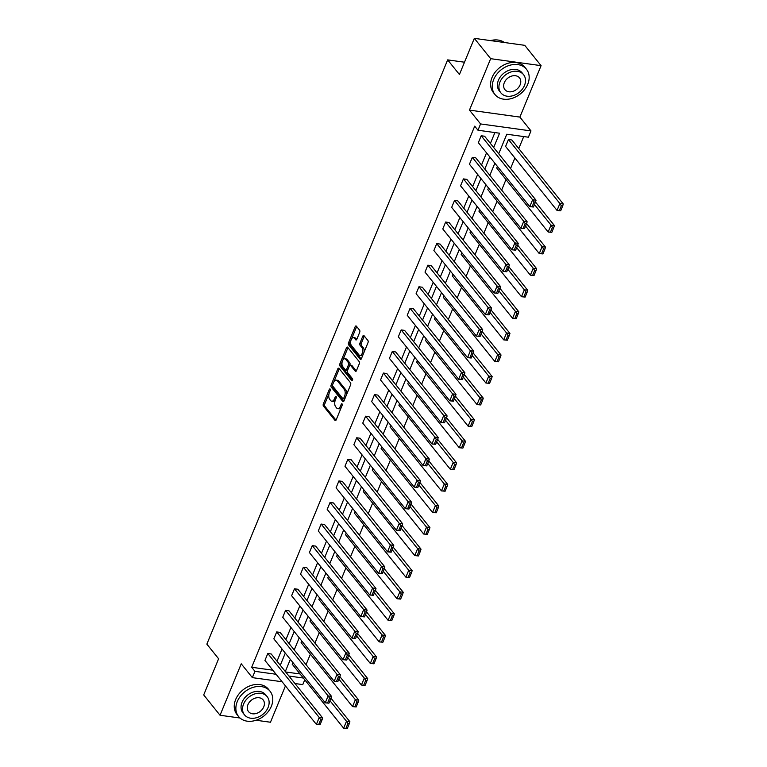 <?xml version="1.0" encoding="UTF-8"?>
<svg xmlns="http://www.w3.org/2000/svg" width="767" height="767" viewBox="0 0 767 767"><rect width="100%" height="100%" fill="white"/><g stroke="black" fill="none" stroke-linecap="round" stroke-linejoin="round"><path stroke-width="1.15" d="M330.146 389.07A1.112 0.585 -82.1 0 0 329.906 388.917A1.112 0.585 -82.1 0 0 329.302 389.463L323.358 403.883A1.582 0.834 -82.1 0 0 323.434 406.04L334.987 420.402A1.582 0.834 -82.1 0 0 335.323 420.613A1.582 0.834 -82.1 0 0 336.186 419.837L342.13 405.417A1.112 0.585 -82.1 0 0 342.072 403.912A1.112 0.585 -82.1 0 0 341.833 403.758A1.112 0.585 -82.1 0 0 341.229 404.305L340.462 406.165A5.072 2.656 -82.1 0 1 337.71 408.638A5.072 2.656 -82.1 0 1 336.617 407.958L335.658 406.759A5.072 2.656 -82.1 0 1 335.39 399.866L336.167 397.996A1.112 0.585 -82.1 0 0 336.109 396.491A1.112 0.585 -82.1 0 0 335.869 396.338A1.112 0.585 -82.1 0 0 335.265 396.884L334.498 398.744A5.072 2.656 -82.1 0 1 331.747 401.218A5.072 2.656 -82.1 0 1 330.654 400.537L329.695 399.339A5.072 2.656 -82.1 0 1 329.427 392.445L330.193 390.576A1.112 0.585 -82.1 0 0 330.146 389.07M541.08 65.655L490.669 58.675L469.462 110.112L519.882 117.092L541.08 65.655L524.753 45.33L474.332 38.35L459.423 74.514L447.66 59.884L206.85 644.136L218.614 658.767L203.706 694.931L220.043 715.256L240.013 718.017M256.101 720.251L270.463 722.236L285.439 685.899M474.332 38.35L490.669 58.675M359.685 332.341A1.582 0.834 -82.1 0 0 359.598 330.184L356.358 326.157A1.582 0.834 -82.1 0 0 356.022 325.946A1.582 0.834 -82.1 0 0 355.159 326.713L348.563 342.734A1.582 0.834 -82.1 0 0 348.64 344.891L360.183 359.253A1.582 0.834 -82.1 0 0 360.528 359.464A1.582 0.834 -82.1 0 0 361.391 358.688L367.987 342.676A1.582 0.834 -82.1 0 0 367.911 340.519L363.999 335.649A1.582 0.834 -82.1 0 0 363.654 335.438A1.582 0.834 -82.1 0 0 362.791 336.214L359.972 343.07A1.582 0.834 -82.1 0 0 360.049 345.217L361.995 347.633A4.238 2.224 -82.1 0 1 362.503 352.513A4.238 2.224 -82.1 0 1 359.915 355.466A4.238 2.224 -82.1 0 1 358.994 354.9L351.401 345.438A4.238 2.224 -82.1 0 1 350.883 340.558A4.238 2.224 -82.1 0 1 353.472 337.605A4.238 2.224 -82.1 0 1 354.392 338.18L355.658 339.752A1.582 0.834 -82.1 0 0 356.003 339.973A1.582 0.834 -82.1 0 0 356.856 339.196L359.685 332.341M282.103 681.748L252.353 677.635L241.241 663.81L220.043 715.256M252.353 677.635L254.941 671.336L276.082 674.27M493.68 147.523L499.576 133.218L477.975 130.227L474.706 126.162L251.681 667.271L254.941 671.336M477.975 130.227L480.573 123.938L530.985 130.917L528.396 137.207L506.795 134.215L498.723 153.793M469.462 110.112L480.573 123.938M338.966 368.371A1.582 0.834 -82.1 0 0 338.621 368.16A1.582 0.834 -82.1 0 0 337.758 368.927L331.162 384.948A1.582 0.834 -82.1 0 0 331.239 387.105L342.791 401.467A1.582 0.834 -82.1 0 0 343.127 401.678A1.582 0.834 -82.1 0 0 343.99 400.901L350.586 384.89A1.582 0.834 -82.1 0 0 350.509 382.733L338.966 368.371M339.858 363.836L346.463 347.825A1.582 0.834 -82.1 0 1 347.317 347.048A1.582 0.834 -82.1 0 1 347.662 347.259L359.205 361.621A1.582 0.834 -82.1 0 1 359.292 363.779L356.463 370.634A1.582 0.834 -82.1 0 1 355.61 371.41A1.582 0.834 -82.1 0 1 355.265 371.199L350.577 365.37A1.582 0.834 -82.1 0 0 350.241 365.159A1.582 0.834 -82.1 0 0 349.378 365.926L347.509 370.48A1.582 0.834 -82.1 0 0 347.585 372.628L352.465 378.697A1.112 0.585 -82.1 0 1 352.599 379.972A1.112 0.585 -82.1 0 1 351.919 380.748A1.112 0.585 -82.1 0 1 351.679 380.595L339.944 365.993A1.582 0.834 -82.1 0 1 339.858 363.836L341.219 364.028L342.293 361.43M464.495 62.213L447.66 59.884M551.809 232.353L553.803 227.521L552.441 227.329L550.447 232.171L551.809 232.353L548.146 232.008L496.709 168.021L497.39 166.362M534.024 275.506L536.018 270.665L534.657 270.473L532.662 275.315L534.024 275.506L530.361 275.152L478.924 211.165L479.605 209.506M516.239 318.65L518.233 313.808L516.872 313.617L514.878 318.458L516.239 318.65L512.577 318.295L461.14 254.308L461.82 252.65M498.454 361.794L500.458 356.952L499.087 356.76L497.093 361.602L498.454 361.794L494.801 361.439L443.364 297.452L444.045 295.803M480.679 404.938L482.673 400.096L481.312 399.914L479.308 404.746L480.679 404.938L477.016 404.592L425.58 340.596L426.26 338.947M462.894 448.081L464.888 443.24L463.527 443.058L461.533 447.899L462.894 448.081L459.232 447.736L407.795 383.74L408.475 382.091M445.109 491.225L447.103 486.393L445.742 486.201L443.748 491.043L445.109 491.225L441.447 490.88L390.01 426.893L390.691 425.234M427.324 534.378L429.319 529.537L427.957 529.345L425.963 534.187L427.324 534.378L423.662 534.024L372.225 470.037L372.906 468.378M409.54 577.522L411.534 572.681L410.172 572.489L408.178 577.33L409.54 577.522L405.877 577.168L354.44 513.181L355.121 511.522M391.755 620.666L393.759 615.824L392.388 615.633L390.393 620.474L391.755 620.666L388.102 620.311L336.665 556.324L337.346 554.666M373.98 663.81L375.974 658.968L374.612 658.786L372.609 663.618L373.98 663.81L370.317 663.465L318.88 599.468L319.561 597.819M356.195 706.953L358.189 702.112L356.828 701.93L354.833 706.771L356.195 706.953L352.532 706.608L301.095 642.612L301.776 640.963M285.679 671.978L300.07 673.972M306.043 664.682L310.376 654.165M314.94 643.11L319.273 632.593M323.827 621.529L328.161 611.021M332.715 599.957L337.049 589.449M341.612 578.385L345.946 567.877M350.5 556.813L354.833 546.305M359.397 535.241L363.731 524.724M368.285 513.669L372.618 503.152M377.172 492.098L381.506 481.58M386.069 470.526L390.403 460.008M394.957 448.954L399.291 438.436M403.854 427.382L408.188 416.865M412.742 405.81L417.075 395.293M421.639 384.238L425.973 373.721M430.527 362.666L434.86 352.149M439.414 341.085L443.748 330.577M448.312 319.513L452.645 309.005M457.199 297.941L461.533 287.433M466.096 276.369L470.43 265.861M474.984 254.797L479.317 244.28M483.872 233.226L488.205 222.708M492.769 211.654L497.102 201.136M501.656 190.082L505.99 179.564M510.554 168.51L514.887 157.992M518.76 148.587L523.717 136.555M347.298 728.525L349.292 723.684L347.93 723.502L345.936 728.343L347.298 728.525L343.635 728.18L292.198 664.184L292.889 662.535M365.082 685.382L367.077 680.54L365.715 680.358L363.721 685.19L365.082 685.382L361.42 685.036L309.983 621.04L310.664 619.391M382.867 642.238L384.861 637.396L383.5 637.204L381.506 642.046L382.867 642.238L379.205 641.883L327.768 577.896L328.449 576.247M400.652 599.094L402.646 594.252L401.285 594.061L399.291 598.902L400.652 599.094L396.99 598.739L345.553 534.752L346.233 533.094M418.437 555.95L420.431 551.109L419.07 550.917L417.075 555.759L418.437 555.95L414.774 555.596L363.337 491.609L364.018 489.95M436.222 512.797L438.216 507.965L436.845 507.773L434.851 512.615L436.222 512.797L432.559 512.452L381.122 448.465L381.803 446.806M453.997 469.653L455.991 464.821L454.63 464.629L452.635 469.471L453.997 469.653L450.334 469.308L398.898 405.312L399.588 403.663M471.782 426.51L473.776 421.668L472.414 421.486L470.42 426.327L471.782 426.51L468.119 426.164L416.682 362.168L417.363 360.519M489.567 383.366L491.561 378.524L490.199 378.342L488.205 383.174L489.567 383.366L485.904 383.021L434.467 319.024L435.148 317.375M507.351 340.222L509.346 335.38L507.984 335.189L505.99 340.03L507.351 340.222L503.689 339.867L452.252 275.88L452.933 274.222M525.136 297.078L527.13 292.237L525.769 292.045L523.775 296.887L525.136 297.078L521.474 296.724L470.037 232.737L470.717 231.078M542.921 253.935L544.915 249.093L543.544 248.901L541.55 253.743L542.921 253.935L539.259 253.58L487.822 189.593L488.502 187.934M560.696 210.781L557.034 210.436L505.597 146.439L508.454 139.527L511.857 139.997L563.294 203.993L559.891 203.523L561.329 205.757L559.335 210.599L560.696 210.781L562.69 205.949L561.329 205.757M304.758 679.802L302.773 684.615L294.969 683.531M519.882 117.092L530.985 130.917M288.948 676.043L303.339 678.038M494.849 163.198L489.835 175.375M485.962 184.77L480.947 196.946M477.064 206.342L472.05 218.518M468.177 227.924L463.163 240.09M459.28 249.496L454.265 261.662M450.392 271.067L445.378 283.234M441.504 292.639L436.481 304.806M432.607 314.211L427.593 326.378M423.72 335.783L418.705 347.95M414.822 357.355L409.808 369.521M405.935 378.927L400.92 391.093M397.038 400.499L392.023 412.665M388.15 422.071L383.136 434.237M379.262 443.642L374.248 455.819M370.365 465.214L365.351 477.39M361.478 486.796L356.463 498.962M352.58 508.368L347.566 520.534M343.693 529.939L338.678 542.106M334.805 551.511L329.781 563.678M325.908 573.083L320.894 585.25M317.02 594.655L312.006 606.822M308.123 616.227L303.109 628.394M299.235 637.799L294.221 649.965M290.338 659.371L285.324 671.537M280.281 665.267L285.295 653.091M289.169 643.686L294.192 631.519M298.066 622.114L303.08 609.947M306.953 600.542L311.968 588.375M315.851 578.97L320.865 566.803M324.738 557.398L329.752 545.232M333.626 535.826L338.65 523.66M342.523 514.254L347.537 502.088M351.411 492.682L356.425 480.516M360.308 471.111L365.322 458.944M369.195 449.539L374.21 437.372M378.093 427.967L383.107 415.791M386.98 406.395L391.995 394.219M395.868 384.813L400.892 372.647M404.765 363.242L409.779 351.075M413.653 341.67L418.667 329.503M422.55 320.098L427.564 307.931M431.438 298.526L436.452 286.359M440.325 276.954L445.349 264.788M449.222 255.382L454.237 243.216M458.11 233.81L463.124 221.644M467.007 212.238L472.021 200.072M475.895 190.667L480.909 178.5M484.792 169.095L489.806 156.919M277.012 661.202L282.026 649.026M285.909 639.62L290.923 627.454M294.796 618.049L299.811 605.882M303.684 596.477L308.708 584.31M312.581 574.905L317.596 562.738M321.469 553.333L326.483 541.166M330.366 531.761L335.38 519.595M339.254 510.189L344.268 498.023M348.151 488.617L353.165 476.451M357.038 467.045L362.053 454.879M365.926 445.474L370.95 433.307M374.823 423.902L379.838 411.726M383.711 402.33L388.725 390.154M392.608 380.758L397.622 368.582M401.496 359.177L406.51 347.01M410.383 337.605L415.407 325.438M419.281 316.033L424.295 303.866M428.168 294.461L433.182 282.294M437.065 272.889L442.08 260.722M445.953 251.317L450.967 239.151M454.85 229.745L459.864 217.579M463.738 208.173L468.752 196.007M472.625 186.602L477.649 174.435M481.523 165.03L486.537 152.863M490.41 143.458L494.897 132.566M251.681 667.271L272.812 670.205M533.448 207.013L535.443 202.172L534.081 201.98L532.087 206.822L533.448 207.013L529.786 206.659L478.349 142.672L481.197 135.759L532.634 199.746L536.037 200.216L484.6 136.229L481.197 135.759M524.551 228.585L526.546 223.743L525.184 223.552L523.19 228.393L524.551 228.585L520.889 228.24L469.452 164.243L472.309 157.331L523.746 221.318L527.15 221.797L475.713 157.801L472.309 157.331M515.664 250.157L517.658 245.315L516.296 245.133L514.302 249.965L515.664 250.157L512.001 249.812L460.564 185.815L463.412 178.903L514.849 242.89L518.262 243.369L466.825 179.373L463.412 178.903M506.766 271.729L508.77 266.887L507.399 266.705L505.405 271.537L506.766 271.729L503.114 271.384L451.677 207.387L454.524 200.475L505.961 264.462L509.365 264.941L457.928 200.944L454.524 200.475M497.879 293.301L499.873 288.459L498.512 288.277L496.517 293.119L497.879 293.301L494.216 292.956L442.78 228.959L445.627 222.046L497.064 286.043L500.477 286.513L449.04 222.516L445.627 222.046M488.991 314.873L490.985 310.031L489.624 309.849L487.63 314.691L488.991 314.873L485.329 314.528L433.892 250.531L436.739 243.618L488.176 307.615L491.58 308.085L440.143 244.088L436.739 243.618M480.094 336.445L482.088 331.612L480.727 331.421L478.733 336.262L480.094 336.445L476.432 336.099L424.995 272.103L427.852 265.19L479.289 329.187L482.692 329.657L431.255 265.66L427.852 265.19M471.206 358.016L473.201 353.184L471.839 352.993L469.845 357.834L471.206 358.016L467.544 357.671L416.107 293.684L418.955 286.762L470.392 350.759L473.795 351.228L422.358 287.242L418.955 286.762M462.309 379.598L464.303 374.756L462.942 374.564L460.948 379.406L462.309 379.598L458.656 379.243L407.219 315.256L410.067 308.334L461.504 372.331L464.907 372.8L413.471 308.813L410.067 308.334M453.422 401.17L455.416 396.328L454.054 396.136L452.06 400.978L453.422 401.17L449.759 400.815L398.322 336.828L401.17 329.915L452.607 393.902L456.02 394.372L404.583 330.385L401.17 329.915M444.534 422.742L446.528 417.9L445.167 417.708L443.163 422.55L444.534 422.742L440.872 422.387L389.435 358.4L392.282 351.487L443.719 415.474L447.123 415.944L395.686 351.957L392.282 351.487M435.637 444.314L437.631 439.472L436.27 439.28L434.275 444.122L435.637 444.314L431.974 443.959L380.537 379.972L383.395 373.059L434.831 437.046L438.235 437.516L386.798 373.529L383.395 373.059M426.749 465.885L428.743 461.044L427.382 460.852L425.388 465.694L426.749 465.885L423.087 465.531L371.65 401.544L374.497 394.631L425.934 458.618L429.338 459.088L377.901 395.101L374.497 394.631M417.852 487.457L419.846 482.616L418.485 482.424L416.491 487.266L417.852 487.457L414.19 487.103L362.753 423.116L365.61 416.203L417.047 480.19L420.45 480.66L369.013 416.673L365.61 416.203M408.964 509.029L410.959 504.187L409.597 504.005L407.603 508.837L408.964 509.029L405.302 508.684L353.865 444.687L356.713 437.775L408.149 501.762L411.563 502.241L360.126 438.245L356.713 437.775M400.077 530.601L402.071 525.759L400.7 525.577L398.706 530.409L400.077 530.601L396.414 530.256L344.977 466.259L347.825 459.347L399.262 523.334L402.665 523.813L351.228 459.817L347.825 459.347M391.18 552.173L393.174 547.331L391.812 547.149L389.818 551.981L391.18 552.173L387.517 551.828L336.08 487.831L338.928 480.919L390.365 544.915L393.778 545.385L342.341 481.388L338.928 480.919M382.292 573.745L384.286 568.903L382.925 568.721L380.931 573.563L382.292 573.745L378.63 573.4L327.193 509.403L330.04 502.49L381.477 566.487L384.881 566.957L333.444 502.96L330.04 502.49M373.395 595.317L375.389 590.485L374.028 590.293L372.033 595.134L373.395 595.317L369.732 594.971L318.295 530.975L321.152 524.062L372.589 588.059L375.993 588.529L324.556 524.532L321.152 524.062M364.507 616.889L366.501 612.056L365.14 611.865L363.146 616.706L364.507 616.889L360.845 616.543L309.408 552.547L312.255 545.634L363.692 609.631L367.105 610.101L315.668 546.114L312.255 545.634M355.61 638.46L357.614 633.628L356.243 633.437L354.249 638.278L355.61 638.46L351.957 638.115L300.52 574.128L303.368 567.206L354.805 631.203L358.208 631.672L306.771 567.685L303.368 567.206M346.722 660.042L348.717 655.2L347.355 655.008L345.361 659.85L346.722 660.042L343.06 659.687L291.623 595.7L294.47 588.778L345.907 652.775L349.321 653.244L297.884 589.257L294.47 588.778M337.835 681.614L339.829 676.772L338.468 676.58L336.464 681.422L337.835 681.614L334.172 681.259L282.735 617.272L285.583 610.359L337.02 674.346L340.423 674.816L288.986 610.829L285.583 610.359M328.938 703.186L330.932 698.344L329.57 698.152L327.576 702.994L328.938 703.186L325.275 702.831L273.838 638.844L276.695 631.931L328.132 695.918L331.536 696.388L280.099 632.401L276.695 631.931M320.05 724.757L322.044 719.916L320.683 719.724L318.688 724.566L320.05 724.757L316.387 724.403L264.951 660.416L267.798 653.503L319.235 717.49L322.639 717.96L271.202 653.973L267.798 653.503M331.747 401.218L333.108 401.409A5.072 2.656 -82.1 0 0 335.4 399.856M337.71 408.638L339.072 408.83A5.072 2.656 -82.1 0 0 341.363 407.277M329.072 393.5L324.719 404.075A1.582 0.834 -82.1 0 0 324.805 406.222L336.013 420.172M332.542 385.092L332.523 385.139A1.582 0.834 -82.1 0 0 332.61 387.287L343.817 401.237M339.302 368.783A1.582 0.834 -82.1 0 0 339.129 369.119L333.952 381.678M332.677 384.574A1.112 0.585 -82.1 0 0 332.734 386.079L342.868 398.687A1.112 0.585 -82.1 0 0 343.108 398.84A1.112 0.585 -82.1 0 0 343.702 398.294L344.517 396.328A5.072 2.656 -82.1 0 0 344.258 389.425L337.327 380.815A5.072 2.656 -82.1 0 0 336.234 380.135A5.072 2.656 -82.1 0 0 333.482 382.599L332.677 384.574M344.23 398.878A1.112 0.585 -82.1 0 0 344.469 399.022A1.112 0.585 -82.1 0 0 344.824 398.869M346.233 395.456A5.072 2.656 -82.1 0 0 345.62 389.617L344.258 389.425M336.234 380.135L337.595 380.317A5.072 2.656 -82.1 0 1 338.688 380.998L345.62 389.617M342.772 360.269L347.825 348.007L346.463 347.825M356.291 370.969L351.948 365.562A1.582 0.834 -82.1 0 0 351.602 365.341L350.241 365.159M352.542 380.154L341.305 366.185L339.944 365.993M345.725 359.33A4.238 2.224 -82.1 0 0 344.805 358.755A4.238 2.224 -82.1 0 0 342.216 361.708A4.238 2.224 -82.1 0 0 342.734 366.588L345.409 369.915A1.582 0.834 -82.1 0 0 345.754 370.135A1.582 0.834 -82.1 0 0 346.607 369.358L348.486 364.814A1.582 0.834 -82.1 0 0 348.4 362.657L345.725 359.33L347.087 359.512A4.238 2.224 -82.1 0 0 346.166 358.946L344.805 358.755M346.77 370.106A1.582 0.834 -82.1 0 0 347.115 370.317A1.582 0.834 -82.1 0 0 347.691 370.03M347.087 359.512L349.762 362.849A1.582 0.834 -82.1 0 1 349.848 365.006L349.656 365.447M341.219 364.028A1.582 0.834 -82.1 0 0 341.305 366.185M353.472 337.605L354.833 337.796A4.238 2.224 -82.1 0 1 355.754 338.372L356.684 339.532M359.915 355.466L361.276 355.658A4.238 2.224 -82.1 0 0 363.146 354.431M363.894 352.619A4.238 2.224 -82.1 0 0 363.357 347.825L361.995 347.633M364.325 336.071A1.582 0.834 -82.1 0 0 364.152 336.397L361.334 343.252A1.582 0.834 -82.1 0 0 361.41 345.409L363.357 347.825M350.855 340.653L349.925 342.926A1.582 0.834 -82.1 0 0 350.001 345.073L361.219 359.023M356.693 326.569A1.582 0.834 -82.1 0 0 356.521 326.905L351.602 338.841M329.963 700.702L346.492 721.268L349.896 721.737L330.98 698.2M345.936 728.343L343.635 728.18L346.492 721.268L347.93 723.502M349.292 723.684L349.896 721.737M318.688 724.566L316.387 724.403L319.235 717.49L320.683 719.724M322.639 717.96L322.044 719.916M237.3 701.537A20.191 15.417 141.2 0 0 238.604 716.551A20.191 15.417 141.2 0 0 255.756 720.357A20.191 15.417 141.2 0 0 271.365 706.254A20.191 15.417 141.2 0 0 270.07 691.249A20.191 15.417 141.2 0 0 252.909 687.433A20.191 15.417 141.2 0 0 237.3 701.537M270.07 691.249L268.44 689.217A20.191 15.417 141.2 0 0 251.279 685.401A20.191 15.417 141.2 0 0 235.67 699.504A20.191 15.417 141.2 0 0 236.965 714.518L238.604 716.551M244.51 714.873L243.005 713.003A14.535 11.102 -38.8 0 1 242.075 702.198A14.535 11.102 -38.8 0 1 253.311 692.045A14.535 11.102 -38.8 0 1 265.67 694.787L267.165 696.657A14.535 11.102 141.2 0 0 254.817 693.914A14.535 11.102 141.2 0 0 243.57 704.068A14.535 11.102 141.2 0 0 244.51 714.873A14.535 11.102 141.2 0 0 256.859 717.615A14.535 11.102 141.2 0 0 268.105 707.462A14.535 11.102 141.2 0 0 267.165 696.657M263.743 706.858A9.367 7.152 141.2 0 0 263.139 699.897A9.367 7.152 141.2 0 0 255.181 698.133A9.367 7.152 141.2 0 0 247.933 704.672A9.367 7.152 141.2 0 0 248.537 711.632A9.367 7.152 141.2 0 0 256.494 713.406A9.367 7.152 141.2 0 0 263.743 706.858M493.68 79.528A20.191 15.417 141.2 0 0 494.974 94.533A20.191 15.417 141.2 0 0 512.135 98.349A20.191 15.417 141.2 0 0 527.744 84.245A20.191 15.417 141.2 0 0 526.45 69.241A20.191 15.417 141.2 0 0 509.288 65.425A20.191 15.417 141.2 0 0 493.68 79.528M526.45 69.241L524.81 67.208A20.191 15.417 141.2 0 0 507.649 63.393A20.191 15.417 141.2 0 0 492.04 77.496A20.191 15.417 141.2 0 0 493.344 92.5L494.974 94.533M500.88 92.865L499.384 90.995A14.535 11.102 -38.8 0 1 498.445 80.19A14.535 11.102 -38.8 0 1 509.681 70.037A14.535 11.102 -38.8 0 1 522.039 72.779L523.545 74.648A14.535 11.102 141.2 0 0 511.186 71.906A14.535 11.102 141.2 0 0 499.95 82.059A14.535 11.102 141.2 0 0 500.88 92.865A14.535 11.102 141.2 0 0 513.238 95.607A14.535 11.102 141.2 0 0 524.475 85.453A14.535 11.102 141.2 0 0 523.545 74.648M520.112 84.849A9.367 7.152 141.2 0 0 519.518 77.889A9.367 7.152 141.2 0 0 511.551 76.115A9.367 7.152 141.2 0 0 504.312 82.663A9.367 7.152 141.2 0 0 504.907 89.624A9.367 7.152 141.2 0 0 512.874 91.398A9.367 7.152 141.2 0 0 520.112 84.849M504.427 42.521A20.191 15.417 141.2 0 0 490.535 40.593M338.851 679.131L355.38 699.696L358.783 700.166L339.867 676.628M354.833 706.771L352.532 706.608L355.38 699.696L356.828 701.93M358.189 702.112L358.783 700.166M347.748 657.559L364.277 678.114L367.681 678.594L348.764 655.056M363.721 685.19L361.42 685.036L364.277 678.114L365.715 680.358M367.077 680.54L367.681 678.594M327.576 702.994L325.275 702.831L328.132 695.918L329.57 698.152M331.536 696.388L330.932 698.344M336.464 681.422L334.172 681.259L337.02 674.346L338.468 676.58M340.423 674.816L339.829 676.772M356.636 635.987L373.165 656.542L376.568 657.022L357.652 633.484M372.609 663.618L370.317 663.465L373.165 656.542L374.612 658.786M375.974 658.968L376.568 657.022M345.361 659.85L343.06 659.687L345.907 652.775L347.355 655.008M349.321 653.244L348.717 655.2M365.523 614.415L382.052 634.971L385.465 635.45L366.54 611.913M381.506 642.046L379.205 641.883L382.052 634.971L383.5 637.204M384.861 637.396L385.465 635.45M354.249 638.278L351.957 638.115L354.805 631.203L356.243 633.437M358.208 631.672L357.614 633.628M374.421 592.843L390.949 613.399L394.353 613.868L375.437 590.341M390.393 620.474L388.102 620.311L390.949 613.399L392.388 615.633M393.759 615.824L394.353 613.868M363.146 616.706L360.845 616.543L363.692 609.631L365.14 611.865M367.105 610.101L366.501 612.056M383.308 571.271L399.837 591.827L403.25 592.297L384.325 568.769M399.291 598.902L396.99 598.739L399.837 591.827L401.285 594.061M402.646 594.252L403.25 592.297M372.033 595.134L369.732 594.971L372.589 588.059L374.028 590.293M375.993 588.529L375.389 590.485M392.205 549.69L408.734 570.255L412.138 570.725L393.222 547.187M408.178 577.33L405.877 577.168L408.734 570.255L410.172 572.489M411.534 572.681L412.138 570.725M380.931 573.563L378.63 573.4L381.477 566.487L382.925 568.721M384.881 566.957L384.286 568.903M401.093 528.118L417.622 548.683L421.025 549.153L402.109 525.616M417.075 555.759L414.774 555.596L417.622 548.683L419.07 550.917M420.431 551.109L421.025 549.153M389.818 551.981L387.517 551.828L390.365 544.915L391.812 547.149M393.778 545.385L393.174 547.331M409.99 506.546L426.51 527.111L429.923 527.581L411.007 504.044M425.963 534.187L423.662 534.024L426.51 527.111L427.957 529.345M429.319 529.537L429.923 527.581M418.878 484.974L435.407 505.539L438.81 506.009L419.894 482.472M434.851 512.615L432.559 512.452L435.407 505.539L436.845 507.773M438.216 507.965L438.81 506.009M427.765 463.402L444.294 483.967L447.707 484.437L428.782 460.9M443.748 491.043L441.447 490.88L444.294 483.967L445.742 486.201M447.103 486.393L447.707 484.437M436.663 441.83L453.192 462.396L456.595 462.865L437.679 439.328M452.635 469.471L450.334 469.308L453.192 462.396L454.63 464.629M455.991 464.821L456.595 462.865M445.55 420.258L462.079 440.824L465.483 441.293L446.567 417.756M461.533 447.899L459.232 447.736L462.079 440.824L463.527 443.058M464.888 443.24L465.483 441.293M454.447 398.687L470.976 419.252L474.38 419.722L455.464 396.184M470.42 426.327L468.119 426.164L470.976 419.252L472.414 421.486M473.776 421.668L474.38 419.722M463.335 377.115L479.864 397.67L483.268 398.15L464.351 374.612M479.308 404.746L477.016 404.592L479.864 397.67L481.312 399.914M482.673 400.096L483.268 398.15M472.223 355.543L488.752 376.098L492.165 376.578L473.239 353.041M488.205 383.174L485.904 383.021L488.752 376.098L490.199 378.342M491.561 378.524L492.165 376.578M481.12 333.971L497.649 354.527L501.052 354.996L482.136 331.469M497.093 361.602L494.801 361.439L497.649 354.527L499.087 356.76M500.458 356.952L501.052 354.996M490.008 312.399L506.536 332.955L509.95 333.424L491.024 309.897M505.99 340.03L503.689 339.867L506.536 332.955L507.984 335.189M509.346 335.38L509.95 333.424M398.706 530.409L396.414 530.256L399.262 523.334L400.7 525.577M402.665 523.813L402.071 525.759M407.603 508.837L405.302 508.684L408.149 501.762L409.597 504.005M411.563 502.241L410.959 504.187M416.491 487.266L414.19 487.103L417.047 480.19L418.485 482.424M420.45 480.66L419.846 482.616M425.388 465.694L423.087 465.531L425.934 458.618L427.382 460.852M429.338 459.088L428.743 461.044M434.275 444.122L431.974 443.959L434.831 437.046L436.27 439.28M438.235 437.516L437.631 439.472M443.163 422.55L440.872 422.387L443.719 415.474L445.167 417.708M447.123 415.944L446.528 417.9M452.06 400.978L449.759 400.815L452.607 393.902L454.054 396.136M456.02 394.372L455.416 396.328M460.948 379.406L458.656 379.243L461.504 372.331L462.942 374.564M464.907 372.8L464.303 374.756M469.845 357.834L467.544 357.671L470.392 350.759L471.839 352.993M473.795 351.228L473.201 353.184M478.733 336.262L476.432 336.099L479.289 329.187L480.727 331.421M482.692 329.657L482.088 331.612M498.905 290.827L515.434 311.383L518.837 311.853L499.921 288.325M514.878 318.458L512.577 318.295L515.434 311.383L516.872 313.617M518.233 313.808L518.837 311.853M487.63 314.691L485.329 314.528L488.176 307.615L489.624 309.849M491.58 308.085L490.985 310.031M507.792 269.246L524.321 289.811L527.725 290.281L508.809 266.743M523.775 296.887L521.474 296.724L524.321 289.811L525.769 292.045M527.13 292.237L527.725 290.281M496.517 293.119L494.216 292.956L497.064 286.043L498.512 288.277M500.477 286.513L499.873 288.459M516.69 247.674L533.209 268.239L536.622 268.709L517.706 245.172M532.662 275.315L530.361 275.152L533.209 268.239L534.657 270.473M536.018 270.665L536.622 268.709M505.405 271.537L503.114 271.384L505.961 264.462L507.399 266.705M509.365 264.941L508.77 266.887M525.577 226.102L542.106 246.667L545.51 247.137L526.593 223.6M541.55 253.743L539.259 253.58L542.106 246.667L543.544 248.901M544.915 249.093L545.51 247.137M514.302 249.965L512.001 249.812L514.849 242.89L516.296 245.133M518.262 243.369L517.658 245.315M534.465 204.53L550.994 225.095L554.407 225.565L535.481 202.028M550.447 232.171L548.146 232.008L550.994 225.095L552.441 227.329M553.803 227.521L554.407 225.565M523.19 228.393L520.889 228.24L523.746 221.318L525.184 223.552M527.15 221.797L526.546 223.743M508.454 139.527L559.891 203.523L557.034 210.436L559.335 210.599M562.69 205.949L563.294 203.993M532.087 206.822L529.786 206.659L532.634 199.746L534.081 201.98M536.037 200.216L535.443 202.172M330.337 389.607L329.302 389.463M342.264 404.449L341.229 404.305M336.301 397.028L335.265 396.884M335.783 398.926L334.498 398.744M341.746 406.347L340.462 406.165M335.716 420.498L334.987 420.402M324.805 406.222L323.434 406.04M324.719 404.075L323.358 403.883M343.52 401.563L342.791 401.467M332.61 387.287L331.239 387.105M332.523 385.139L331.162 384.948M339.129 369.119L337.758 368.927M344.987 398.476L343.702 398.294M345.802 396.501L344.517 396.328M338.688 380.998L337.327 380.815M355.993 371.295L355.265 371.199M351.948 365.562L350.577 365.37M352.187 380.672L351.679 380.595M347.892 369.541L346.607 369.358M349.848 365.006L348.486 364.814M349.762 362.849L348.4 362.657M356.387 339.858L355.658 339.752M355.754 338.372L354.392 338.18M361.41 345.409L360.049 345.217M361.334 343.252L359.972 343.07M364.152 336.397L362.791 336.214M360.912 359.349L360.183 359.253M350.001 345.073L348.64 344.891M349.925 342.926L348.563 342.734M356.521 326.905L355.159 326.713M344.469 399.022L343.108 398.84M347.115 370.317L345.754 370.135"/></g></svg>
